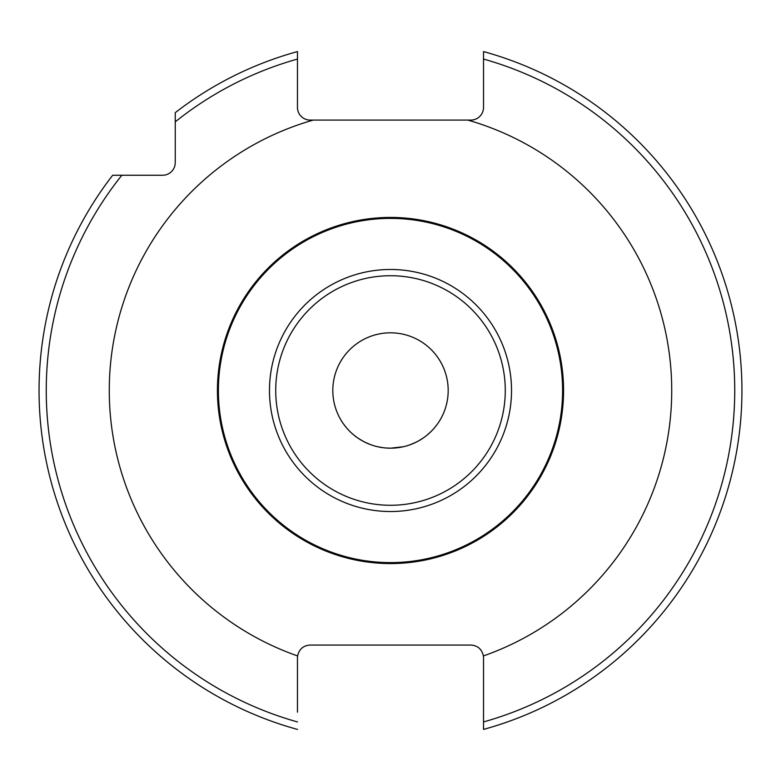 <?xml version="1.0" encoding="UTF-8"?>
<svg xmlns="http://www.w3.org/2000/svg" width="781" height="781" viewBox="0 0 781 781"><rect width="100%" height="100%" fill="white"/><g stroke="black" fill="none" stroke-linecap="round" stroke-linejoin="round"><path stroke-width="1.17" d="M297.473 712.184L297.473 657.67A12.623 12.623 0 0 1 297.59 655.942C299.152 649.148 303.321 645.516 310.096 645.057L470.904 645.057C477.669 645.516 481.838 649.148 483.4 655.942A12.623 12.623 0 0 1 483.517 657.67L483.517 729.415A351.45 351.45 0 0 0 483.517 51.585L483.517 107.466A12.623 12.623 0 0 1 470.904 120.079L467.751 120.079A281.238 281.238 0 0 1 483.4 655.942M422.336 645.057L390.5 645.057M297.473 721.937A344.245 344.245 0 0 1 121.856 175.247L162.624 175.247A12.623 12.623 0 0 0 175.247 162.624L175.247 121.856A344.245 344.245 0 0 1 297.473 59.063L297.473 107.466A12.623 12.623 0 0 0 310.096 120.079L313.249 120.079A281.238 281.238 0 0 0 297.59 655.942M467.741 120.079L313.249 120.079M297.473 59.063L297.473 51.585A351.45 351.45 0 0 0 175.247 112.679L175.247 121.856M121.856 175.247L112.679 175.247A351.45 351.45 0 0 0 297.473 729.415M391.535 563.56L390.5 563.57A173.07 173.07 0 0 1 217.43 390.5A173.07 173.07 0 0 1 390.5 217.43A173.07 173.07 0 0 1 563.57 390.5A173.07 173.07 0 0 1 390.5 563.57L392.941 563.55M403.67 563.062L406.413 562.837M415.541 561.744L419.787 561.07M425.108 560.075L427.861 559.489M428.74 559.294L431.434 558.659M431.668 558.6L432.967 558.278M433.143 558.23L433.767 558.073M431.571 558.62L428.906 559.255M428.183 559.411L425.879 559.909M420.012 561.031L416.263 561.637M406.921 562.789L404.275 563.013M408.151 445.424L410.318 444.682M415.346 442.563L418.723 440.806M419.319 440.474L424.142 437.37M427.968 434.363L430.751 431.825M429.765 432.762L427.139 435.056M426.553 435.534L424.288 437.262M423.087 438.102L418.45 440.962M410.523 444.604L407.907 445.502M384.555 447.884L383.881 447.806M372.84 445.424L370.018 444.428M365.479 442.485L362.325 440.845M361.671 440.474L356.849 437.36M353.022 434.363L350.239 431.815M351.04 432.586L353.881 435.076M354.486 435.573L356.79 437.321M360.295 439.654L361.808 440.552M369.803 444.35L373.093 445.502M384.633 447.894L390.5 448.187A57.687 57.687 0 0 0 448.187 390.5A57.687 57.687 0 0 0 390.5 332.813A57.687 57.687 0 0 0 332.813 390.5A57.687 57.687 0 0 0 390.5 448.187L403.377 446.732M377.34 563.062L376.696 563.013M365.469 561.744L361.222 561.07M355.921 560.075L355.15 559.918M352.28 559.294L349.576 558.659M349.332 558.6L348.697 558.444M347.233 558.073L347.77 558.21M347.926 558.249L349.224 558.571M349.419 558.62L352.075 559.245M352.787 559.411L355.687 560.026M362.111 561.227L365.264 561.715M374.021 562.779L377.223 563.052M383.988 447.825L377.184 446.634M370.467 444.604L364.073 441.782M363.487 441.47L358.274 438.346M357.639 437.916L353.315 434.607M346.1 427.334L343.689 424.22M349.41 430.995L352.348 433.777M353.178 434.49L357.22 437.624M364.912 442.202L369.96 444.409M377.252 446.644L383.91 447.816M374.07 562.789L375.612 562.925M340.018 556.043L341.102 556.365M341.258 556.414L343.455 557.048M346.744 557.946L351.02 559.001M390.5 217.43A173.07 173.07 0 0 1 563.57 390.5A173.07 173.07 0 0 1 390.5 563.57L398.056 563.404M405.398 562.925L412.378 562.183M418.889 561.227L424.805 560.133M429.98 559.001L434.265 557.946M439.898 556.365L440.972 556.043L439.888 556.375M433.972 428.418L436.511 425.303M437.301 424.229L434.597 427.695M431.073 431.512L426.777 435.349M423.566 437.77L421.789 438.961M416.146 442.173L409.918 444.819M483.517 721.937A344.245 344.245 0 0 0 483.517 59.063M390.5 505.278A114.778 114.778 0 0 1 275.722 390.5A114.778 114.778 0 0 1 390.5 275.722A114.778 114.778 0 0 1 505.278 390.5A114.778 114.778 0 0 1 390.5 505.278M390.5 511.526A121.026 121.026 0 0 1 269.474 390.5A121.026 121.026 0 0 1 390.5 269.474A121.026 121.026 0 0 1 511.526 390.5A121.026 121.026 0 0 1 390.5 511.526M390.5 562.603A172.103 172.103 0 0 1 218.397 390.5A172.103 172.103 0 0 1 390.5 218.397A172.103 172.103 0 0 1 562.603 390.5A172.103 172.103 0 0 1 390.5 562.603"/></g></svg>
